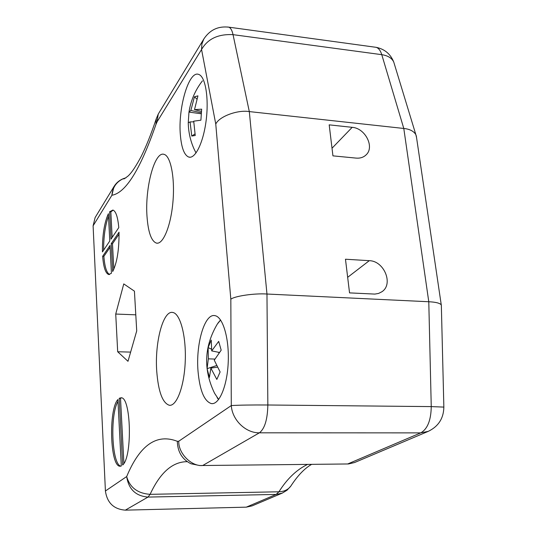 <?xml version="1.0" encoding="UTF-8"?>
<svg xmlns="http://www.w3.org/2000/svg" width="537" height="537" viewBox="0 0 537 537"><rect width="100%" height="100%" fill="white"/><g stroke="black" fill="none" stroke-linecap="round" stroke-linejoin="round"><path stroke-width="0.81" d="M156.737 371.275C154.622 342.673 163.073 310.091 172.78 312.474C180.197 313.467 186.238 335.793 185.258 360.931C184.372 386.083 176.747 406.422 169.336 405.274C162.543 403.039 158.348 391.708 156.737 371.275M134.425 291.155L123.765 283.912L115.73 314.044L117.684 351.755L127.994 361.307L136.72 330.886L134.425 291.155M198.039 371.382C199.824 390.674 204.302 401.421 211.464 403.616C219.331 404.824 227.352 385.68 228.238 361.878C229.232 338.088 222.808 316.77 214.928 315.649C204.604 313.125 195.663 344.11 198.039 371.382M180.372 135.015C181.459 147.843 184.258 155.193 188.755 157.066C195.213 159.234 203.442 142.513 206.181 120.187C209 97.895 205.376 76.509 198.75 74.442C188.89 70.045 177.875 108.125 180.372 135.015M121.295 466.002L117.892 399.535C108.38 409.671 110.078 466.814 120.087 466.223L121.295 466.002M108.38 213.733C104.259 222.821 102.278 235.548 102.433 251.913L109.776 240.999L108.38 213.733M110.004 245.476L102.648 256.297C103.534 267.285 105.547 273.353 108.675 274.508L111.428 273.259L110.004 245.476M111.233 243.664L112.676 271.547C117.053 262.835 119.167 249.718 119.026 232.192L111.233 243.664L112.488 243.738L113.817 269.305M105.413 490.993L126.685 476.554C129.806 487.502 137.613 493.429 150.112 494.335L147.984 497.081L125.322 510.15C113.77 509.23 107.132 502.847 105.413 490.993L93.102 225.822L95.123 217.559L113.978 186.574L111.897 195.26L93.102 225.822M118.778 227.607C117.818 216.975 115.851 211.122 112.884 210.048L109.588 211.813L111.005 239.166L118.778 227.607M122.658 465.015C132.619 456.88 131.028 396.601 121.06 397.789L119.214 398.286L122.658 465.015M147.01 216.492C144.822 188.064 154.569 150.796 164.1 154.374C170.793 155.999 175.089 178.291 172.901 202.295C170.8 226.319 162.966 244.879 156.395 243.1C151.306 241.12 148.178 232.246 147.01 216.492M227.628 26.998L228.856 27.172C230.715 27.937 232.112 30.428 233.045 34.657L249.309 111.589L266.97 294.028L267.842 404.992C267.527 419.478 264.714 428.754 259.398 432.815L202.711 465.512L199.663 465.539L190.964 463.76C182.137 459.35 177.593 451.872 177.331 441.313C156.703 433.265 139.821 445.012 126.685 476.554C128.598 489.2 135.7 496.047 147.984 497.081L276.159 494.429L282.261 493.12L252.048 505.901L246.268 507.156L276.159 494.429L278.931 491.785C284.201 491.583 288.174 489.67 290.839 486.059L290.839 486.059C297.666 475.594 304.6 468.365 311.635 464.364M125.322 510.15L246.268 507.156M177.331 441.313L178.774 441.206C178.257 453.335 191.427 466.673 202.711 465.512L348.506 463.961L354.541 462.545L428.231 431.372C438.42 426.452 443.629 418.357 443.857 407.093L443.864 407.187M178.774 441.206L231.293 405.569L230.829 299.216C234.629 296.062 254.625 293.148 266.97 294.028L428.781 301.747C435.708 302.076 439.863 303.11 441.26 304.862L441.354 305.714M369.288 260.68L345.472 259.223L349.547 292.887L374.873 294.088L378.592 293.424L381.861 291.772C393.749 284.274 384.163 260.834 369.288 260.68L347.661 277.32M356.132 158.106C360.146 158.435 363.448 157.381 366.033 154.938C374.9 147.165 365.294 128.142 352.185 127.329L329.188 124.853L332.94 155.858L356.132 158.106M230.829 299.216L215.767 124.087C218.995 116.603 237.529 109.615 249.309 111.589L403.79 128.464C409.691 129.075 413.705 131.129 415.839 134.626L416.537 137.519M113.166 210.135L110.83 211.9L112.159 237.448M110.83 211.9L109.588 211.813M119.073 234.092L112.488 243.738M110.092 247.242L103.869 256.371L102.648 256.297M103.869 256.371C104.715 266.902 106.628 272.944 109.595 274.481M108.508 216.23C105.245 225.117 103.614 236.428 103.614 250.155M123.899 463.384L120.516 398.306L119.214 398.286M121.469 397.87L120.516 398.306M117.986 401.394C109.749 414.906 111.844 464.941 120.926 466.136M130.639 352.097L117.684 351.755M135.794 314.83L115.73 314.044M125.913 177.834L123.738 178.499C116.596 181.587 112.649 187.171 111.897 195.26C125.705 192.991 140.392 169.37 155.965 124.396L156.314 118.63L158.234 114.106L157.113 121.765L155.965 124.396M347.661 463.988L420.726 432.882C427.519 429.043 431.023 420.283 431.251 406.603L428.781 301.747L403.79 128.464L381.767 54.667C380.511 50.599 378.666 48.162 376.242 47.343L228.856 27.172C218.217 25.951 209.88 29.884 203.838 38.966L158.234 114.106M218.666 399.468L214.605 393.326M214.592 393.299C203.167 369.644 204.073 346.566 217.317 324.073L220.6 320.052M214.263 360.179L220.116 371.953L216.834 379.424L210.86 368.113L209.43 377.404L207.081 368.664L208.343 358.844L208.101 347.593L211.236 340.075L211.699 350.903L218.687 341.384L221.184 350.171L214.263 360.179M211.699 350.903L219.358 352.44M219.136 352.728L217.874 352.144M211.424 349.144L208.101 347.593M208.343 358.844L214.881 359.078M207.081 368.664L216.586 365.563M210.86 368.113L217.378 367.14M201.872 81.584L202.436 80.859M196.018 152.991L194.105 149.091C190.367 140.768 188.42 131.995 188.259 122.758L188.964 112.099L190.843 110.494L194.434 96.794L197.938 95.855L194.508 109.635L201.657 109.165L200.898 120.201L193.723 121.181L195.233 135.478L191.763 136.049L190.064 121.919L188.245 122.758M196.871 99.076L194.434 96.794M190.843 110.494L201.294 112.736M188.964 112.099L201.207 113.763M190.064 121.919L193.736 121.825M191.763 136.049L194.938 133.961M194.508 109.635L201.415 111.374M215.767 124.087L201.556 49.511L157.113 121.765M187.259 461.672C172.552 461.672 160.174 472.56 150.112 494.335L278.931 491.785C287.127 478.776 296.672 469.653 307.573 464.411M441.333 305.029L443.857 407.093L431.251 406.603L267.842 404.992C251.282 404.891 239.099 405.086 231.293 405.569C232.192 420.035 245.724 433.144 259.398 432.815L420.726 432.882L428.231 431.372M203.838 38.966L201.899 43.927L201.556 49.511C207.698 38.852 218.19 33.898 233.045 34.657L381.767 54.667C387.788 55.586 391.782 58.03 393.742 62.01L394.514 64.541M415.839 134.626L393.742 62.01C390.486 53.995 384.653 49.109 376.242 47.343L374.618 47.122M352.185 127.329L332.02 148.232M109.266 274.535L108.675 274.508M120.449 466.223L120.087 466.223M190.32 157.207L188.755 157.066M212.571 403.623L211.464 403.616M170.236 405.281L169.336 405.274M157.603 243.174L156.395 243.1M156.314 118.63C151.119 134.163 145.977 146.99 140.869 157.106C133.297 170.974 130.397 173.646 128.343 175.794C124.718 178.66 123.188 179.566 123.738 178.499C119.57 180.083 116.321 182.775 113.978 186.574M282.261 493.12L287.053 490.207L290.839 486.059M441.26 304.862L416.276 135.72M217.136 397.722L218.606 399.541M217.874 323.214L220.539 319.958M202.429 80.859C195.28 90.075 190.803 100.439 189.004 111.958"/></g></svg>
